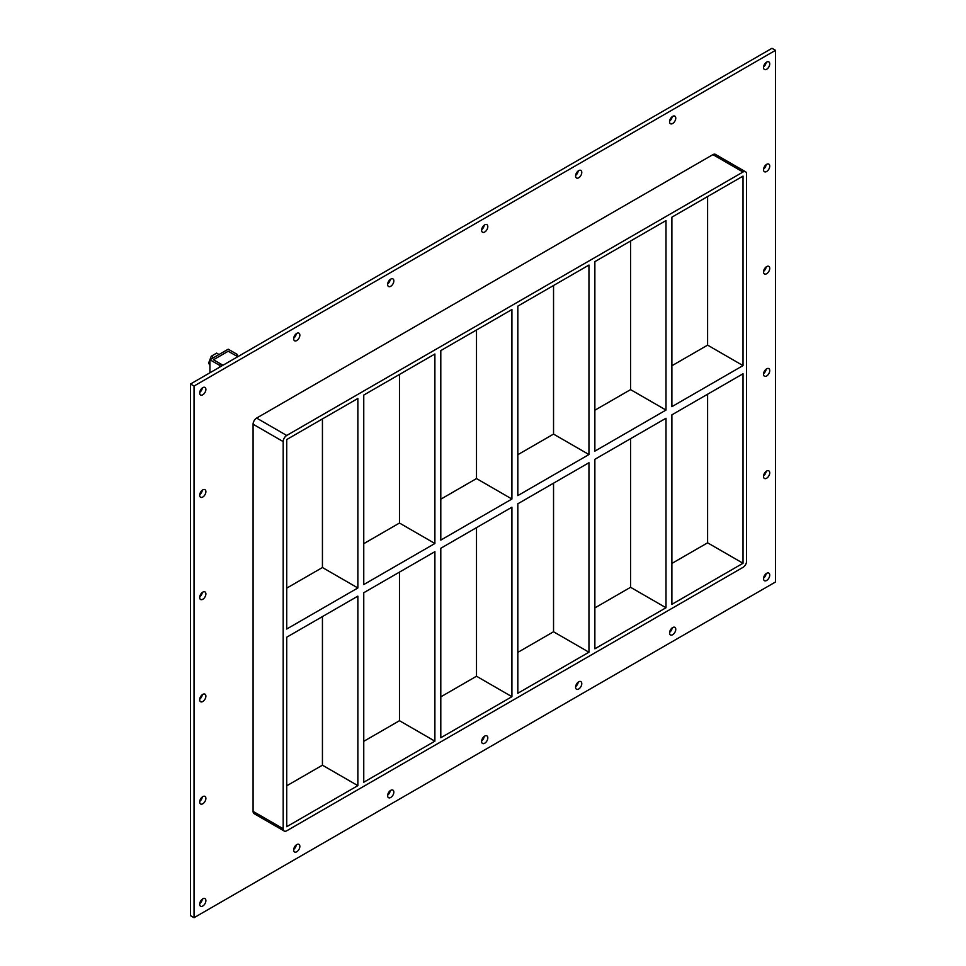 <?xml version="1.0" encoding="UTF-8"?>
<svg xmlns="http://www.w3.org/2000/svg" width="966" height="966" viewBox="0 0 966 966"><rect width="100%" height="100%" fill="white"/><g stroke="black" fill="none" stroke-linecap="round" stroke-linejoin="round"><path stroke-width="1.45" d="M769.733 575.108A4.383 2.536 -60 0 1 767.825 579.515A4.383 2.536 -60 0 1 764.444 580.687A4.383 2.536 -60 0 1 763.538 578.682A4.383 2.536 -60 0 1 765.446 574.275A4.383 2.536 -60 0 1 768.827 573.104A4.383 2.536 -60 0 1 769.733 575.108M763.575 578.103A4.383 2.536 120 0 0 766.159 573.635M205.891 798.399A4.383 2.536 -60 0 1 203.971 802.806A4.383 2.536 -60 0 1 200.59 803.99A4.383 2.536 -60 0 1 199.684 801.973A4.383 2.536 -60 0 1 201.604 797.566A4.383 2.536 -60 0 1 204.973 796.395A4.383 2.536 -60 0 1 205.891 798.399M199.721 801.406A4.383 2.536 120 0 0 202.305 796.926M769.733 472.869A4.383 2.536 -60 0 1 767.825 477.276A4.383 2.536 -60 0 1 764.444 478.448A4.383 2.536 -60 0 1 763.538 476.443A4.383 2.536 -60 0 1 765.446 472.036A4.383 2.536 -60 0 1 768.827 470.853A4.383 2.536 -60 0 1 769.733 472.869M763.575 475.864A4.383 2.536 120 0 0 766.159 471.396M205.891 696.16A4.383 2.536 -60 0 1 203.971 700.567A4.383 2.536 -60 0 1 200.59 701.739A4.383 2.536 -60 0 1 199.684 699.734A4.383 2.536 -60 0 1 201.604 695.327A4.383 2.536 -60 0 1 204.973 694.156A4.383 2.536 -60 0 1 205.891 696.16M199.721 699.155A4.383 2.536 120 0 0 202.305 694.687M769.733 370.618A4.383 2.536 -60 0 1 767.825 375.025A4.383 2.536 -60 0 1 764.444 376.209A4.383 2.536 -60 0 1 763.538 374.204A4.383 2.536 -60 0 1 765.446 369.785A4.383 2.536 -60 0 1 768.827 368.614A4.383 2.536 -60 0 1 769.733 370.618M763.575 373.625A4.383 2.536 120 0 0 766.159 369.157M205.891 593.909A4.383 2.536 -60 0 1 203.971 598.328A4.383 2.536 -60 0 1 200.59 599.5A4.383 2.536 -60 0 1 199.684 597.495A4.383 2.536 -60 0 1 201.604 593.088A4.383 2.536 -60 0 1 204.973 591.904A4.383 2.536 -60 0 1 205.891 593.909M199.721 596.916A4.383 2.536 120 0 0 202.305 592.448M769.733 268.379A4.383 2.536 -60 0 1 767.825 272.786A4.383 2.536 -60 0 1 764.444 273.958A4.383 2.536 -60 0 1 763.538 271.953A4.383 2.536 -60 0 1 765.446 267.546A4.383 2.536 -60 0 1 768.827 266.375A4.383 2.536 -60 0 1 769.733 268.379M763.575 271.386A4.383 2.536 120 0 0 766.159 266.906M205.891 491.67A4.383 2.536 -60 0 1 203.971 496.077A4.383 2.536 -60 0 1 200.59 497.261A4.383 2.536 -60 0 1 199.684 495.244A4.383 2.536 -60 0 1 201.604 490.837A4.383 2.536 -60 0 1 204.973 489.665A4.383 2.536 -60 0 1 205.891 491.67M199.721 494.677A4.383 2.536 120 0 0 202.305 490.197M769.733 166.14A4.383 2.536 -60 0 1 767.825 170.547A4.383 2.536 -60 0 1 764.444 171.719A4.383 2.536 -60 0 1 763.538 169.714A4.383 2.536 -60 0 1 765.446 165.307A4.383 2.536 -60 0 1 768.827 164.123A4.383 2.536 -60 0 1 769.733 166.14M763.575 169.135A4.383 2.536 120 0 0 766.159 164.667M675.765 118.154A4.383 2.536 -60 0 1 673.845 122.561A4.383 2.536 -60 0 1 670.476 123.733A4.383 2.536 -60 0 1 669.559 121.728A4.383 2.536 -60 0 1 671.479 117.321A4.383 2.536 -60 0 1 674.848 116.137A4.383 2.536 -60 0 1 675.765 118.154M669.595 121.148A4.383 2.536 120 0 0 672.179 116.681M675.765 629.361A4.383 2.536 -60 0 1 673.845 633.768A4.383 2.536 -60 0 1 670.476 634.952A4.383 2.536 -60 0 1 669.559 632.935A4.383 2.536 -60 0 1 671.479 628.528A4.383 2.536 -60 0 1 674.848 627.357A4.383 2.536 -60 0 1 675.765 629.361M669.595 632.368A4.383 2.536 120 0 0 672.179 627.888M581.786 172.407A4.383 2.536 -60 0 1 579.878 176.814A4.383 2.536 -60 0 1 576.497 177.986A4.383 2.536 -60 0 1 575.591 175.981A4.383 2.536 -60 0 1 577.499 171.574A4.383 2.536 -60 0 1 580.88 170.402A4.383 2.536 -60 0 1 581.786 172.407M575.627 175.401A4.383 2.536 120 0 0 578.211 170.934M581.786 683.614A4.383 2.536 -60 0 1 579.878 688.034A4.383 2.536 -60 0 1 576.497 689.205A4.383 2.536 -60 0 1 575.591 687.2A4.383 2.536 -60 0 1 577.499 682.781A4.383 2.536 -60 0 1 580.88 681.61A4.383 2.536 -60 0 1 581.786 683.614M575.627 686.621A4.383 2.536 120 0 0 578.211 682.153M487.806 226.66A4.383 2.536 -60 0 1 485.898 231.067A4.383 2.536 -60 0 1 482.517 232.251A4.383 2.536 -60 0 1 481.611 230.234A4.383 2.536 -60 0 1 483.531 225.827A4.383 2.536 -60 0 1 486.9 224.655A4.383 2.536 -60 0 1 487.806 226.66M481.648 229.666A4.383 2.536 120 0 0 484.232 225.187M487.806 737.879A4.383 2.536 -60 0 1 485.898 742.286A4.383 2.536 -60 0 1 482.517 743.458A4.383 2.536 -60 0 1 481.611 741.453A4.383 2.536 -60 0 1 483.531 737.046A4.383 2.536 -60 0 1 486.9 735.863A4.383 2.536 -60 0 1 487.806 737.879M481.648 740.874A4.383 2.536 120 0 0 484.232 736.406M393.838 280.913A4.383 2.536 -60 0 1 391.918 285.332A4.383 2.536 -60 0 1 388.549 286.504A4.383 2.536 -60 0 1 387.632 284.499A4.383 2.536 -60 0 1 389.552 280.08A4.383 2.536 -60 0 1 392.933 278.908A4.383 2.536 -60 0 1 393.838 280.913M387.68 283.919A4.383 2.536 120 0 0 390.252 279.452M393.838 792.132A4.383 2.536 -60 0 1 391.918 796.539A4.383 2.536 -60 0 1 388.549 797.711A4.383 2.536 -60 0 1 387.632 795.706A4.383 2.536 -60 0 1 389.552 791.299A4.383 2.536 -60 0 1 392.933 790.128A4.383 2.536 -60 0 1 393.838 792.132M387.68 795.139A4.383 2.536 120 0 0 390.252 790.659M299.858 335.178A4.383 2.536 -60 0 1 297.951 339.585A4.383 2.536 -60 0 1 294.57 340.757A4.383 2.536 -60 0 1 293.664 338.752A4.383 2.536 -60 0 1 295.572 334.345A4.383 2.536 -60 0 1 298.953 333.161A4.383 2.536 -60 0 1 299.858 335.178M293.7 338.172A4.383 2.536 120 0 0 296.284 333.705M299.858 846.385A4.383 2.536 -60 0 1 297.951 850.792A4.383 2.536 -60 0 1 294.57 851.976A4.383 2.536 -60 0 1 293.664 849.959A4.383 2.536 -60 0 1 295.572 845.552A4.383 2.536 -60 0 1 298.953 844.381A4.383 2.536 -60 0 1 299.858 846.385M293.7 849.392A4.383 2.536 120 0 0 296.284 844.912M205.891 900.638A4.383 2.536 -60 0 1 203.971 905.057A4.383 2.536 -60 0 1 200.59 906.229A4.383 2.536 -60 0 1 199.684 904.224A4.383 2.536 -60 0 1 201.604 899.805A4.383 2.536 -60 0 1 204.973 898.634A4.383 2.536 -60 0 1 205.891 900.638M199.721 903.645A4.383 2.536 120 0 0 202.305 899.177M769.733 63.889A4.383 2.536 -60 0 1 767.825 68.308A4.383 2.536 -60 0 1 764.444 69.48A4.383 2.536 -60 0 1 763.538 67.475A4.383 2.536 -60 0 1 765.446 63.056A4.383 2.536 -60 0 1 768.827 61.884A4.383 2.536 -60 0 1 769.733 63.889M763.575 66.895A4.383 2.536 120 0 0 766.159 62.428M205.891 389.431A4.383 2.536 -60 0 1 203.971 393.838A4.383 2.536 -60 0 1 200.59 395.009A4.383 2.536 -60 0 1 199.684 393.005A4.383 2.536 -60 0 1 201.604 388.598A4.383 2.536 -60 0 1 204.973 387.426A4.383 2.536 -60 0 1 205.891 389.431M199.721 392.425A4.383 2.536 120 0 0 202.305 387.958M434.893 543.496L363.759 584.563L363.759 395.07L434.893 354.003L434.893 543.496L399.477 523.041L363.759 543.665M434.893 741.163L363.759 782.231L363.759 592.738L434.893 551.671L434.893 741.163L399.477 720.708L399.477 572.126M357.855 587.968L286.721 629.035L286.721 439.542L357.855 398.475L357.855 587.968L322.439 567.525L286.721 588.137M322.439 418.93L322.439 567.525M322.439 616.598L322.439 765.193L357.855 785.636L286.721 826.703L286.721 637.21L357.855 596.143L357.855 785.636M511.92 499.024L440.798 540.091L440.798 350.598L511.92 309.531L511.92 499.024L476.504 478.568L440.798 499.193M511.92 696.691L440.798 737.758L440.798 548.265L511.92 507.198L511.92 696.691L476.504 676.236L476.504 527.641M399.477 374.446L399.477 523.041M588.958 454.539L517.824 495.606L517.824 306.125L588.958 265.058L588.958 454.539L553.542 434.096L517.824 454.708M588.958 652.207L517.824 693.274L517.824 503.793L588.958 462.726L588.958 652.207L553.542 631.764L553.542 483.169M476.504 329.974L476.504 478.568M594.863 451.134L594.863 261.641L665.997 220.574L665.997 410.067L594.863 451.134M594.863 648.802L594.863 459.309L665.997 418.242L665.997 607.735L594.863 648.802M553.542 285.501L553.542 434.096M665.997 607.735L630.569 587.292L594.863 607.904M517.824 652.388L553.542 631.764M440.798 696.86L476.504 676.236M363.759 741.333L399.477 720.708M286.721 785.805L322.439 765.193M630.569 438.697L630.569 587.292M630.569 241.029L630.569 389.624L594.863 410.236M671.889 365.764L707.607 345.14L707.607 196.557M671.889 563.432L707.607 542.82L707.607 394.225M745.535 171.767L715.42 154.379A5.011 2.886 120 0 0 712.92 154.632L743.023 172.008A5.011 2.886 -60 0 1 745.535 171.767A5.011 2.886 -60 0 1 746.573 174.061L746.573 561.222A5.011 2.886 -60 0 1 743.023 567.356L286.721 830.796A5.011 2.886 -60 0 1 284.221 831.038A5.011 2.886 -60 0 1 283.183 828.743L253.08 811.368A5.011 2.886 120 0 0 254.118 813.662L284.221 831.038M743.023 172.008L286.721 435.461L256.618 418.073A5.011 2.886 120 0 0 253.08 424.207L253.08 811.368M253.08 424.207L283.183 441.595A5.011 2.886 -60 0 1 286.721 435.461M283.183 441.595L283.183 828.743M743.023 365.595L671.889 406.662L671.889 217.169L743.023 176.102L743.023 365.595L707.607 345.14M743.023 373.77L743.023 563.263L671.889 604.33L671.889 414.837L743.023 373.77M630.569 389.624L665.997 410.067M707.607 542.82L743.023 563.263M775.493 50.341L194.045 386.038L194.045 917.7L775.493 582.003L775.493 50.341L771.955 48.3L190.507 383.997L190.507 915.659L194.045 917.7M712.92 154.632L256.618 418.073M190.507 383.997L194.045 386.038M221.214 366.259L221.214 364.23L213.474 359.763L228.23 351.238L235.632 355.512L237.394 354.498L228.23 349.197L209.924 359.763L219.451 365.257L221.214 364.23M219.451 367.285L219.451 365.257M209.924 372.779L209.924 359.763M237.394 356.539L237.394 354.498M213.667 357.601L211.276 356.225L216.638 353.121L219.028 354.51M211.276 356.225L208.596 363.144L209.924 363.916M208.596 363.144L209.924 365.329M237.733 356.732L228.23 351.238L213.474 359.763L222.977 365.245"/></g></svg>
